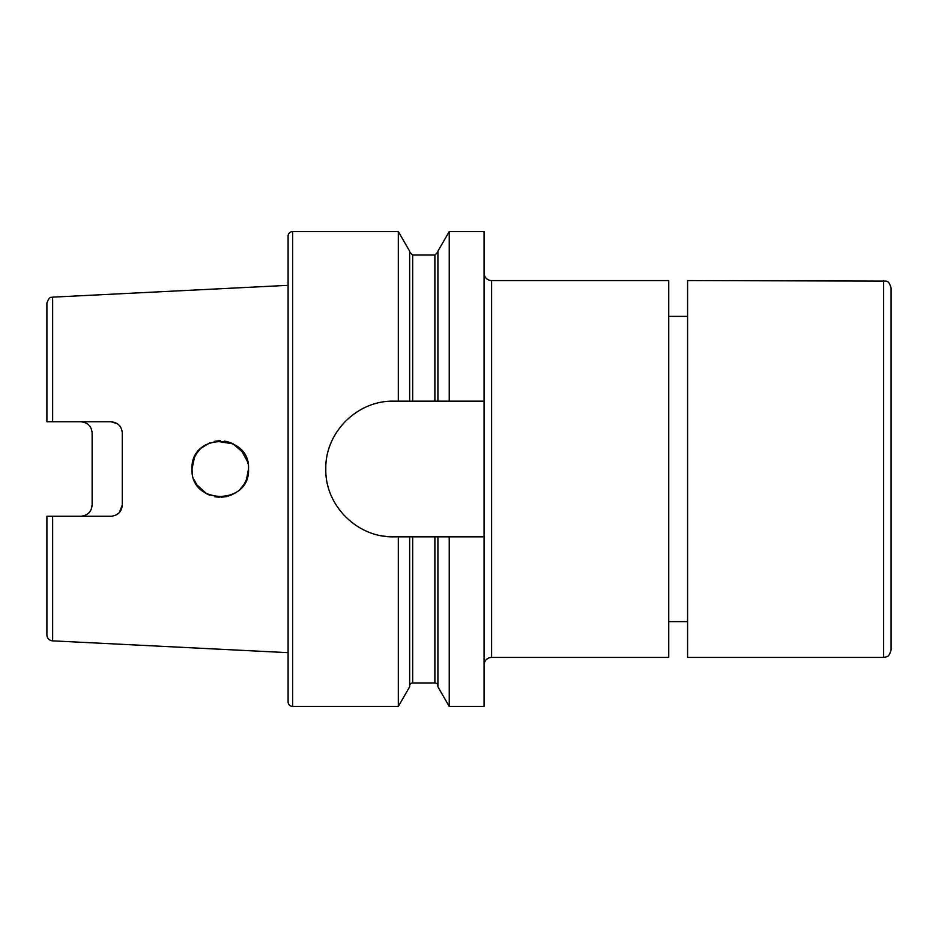 <?xml version="1.0" encoding="UTF-8"?>
<svg xmlns="http://www.w3.org/2000/svg" width="938" height="938" viewBox="0 0 938 938"><rect width="100%" height="100%" fill="white"/><g stroke="black" fill="none" stroke-linecap="round" stroke-linejoin="round"><path stroke-width="1.41" d="M491.618 280.568L491.618 657.432L668.747 657.432L668.747 280.568L491.618 280.568A7.539 7.539 0 0 1 484.078 273.028M491.618 657.432A7.539 7.539 0 0 0 484.078 664.972M883.561 280.568L883.561 657.432L687.589 657.432L687.589 280.568L886.34 281.095C886.351 281.775 888.743 279.794 891.1 288.095L891.1 393.62M883.561 657.432L886.34 656.905C886.351 656.225 888.743 658.206 891.1 649.905L891.1 288.095M231.991 443.287L224.534 441.059M219.539 440.743L214.192 441.399M209.878 442.713L201.131 448.2M199.993 449.302L196.839 453.171M194.471 457.439L191.997 469C190.32 505.535 250.34 505.406 248.523 469C250.329 432.582 190.344 432.465 191.997 469L192.442 473.995M248.007 463.618L246.483 458.436M243.95 453.582L241.031 449.83L247.609 461.871M192.548 463.431L193.345 460.37M194.541 457.275L196.781 453.265M233.21 443.873L215.775 441.095L220.348 440.731M226.386 441.411L230.83 442.783M232.941 443.733L243.411 452.784M246.366 458.166L247.304 460.781M201.647 447.731L205.516 444.893M236.728 446.019L241.031 449.83M292.621 231.569A4.526 4.526 0 0 0 288.095 236.095L288.095 701.905A4.526 4.526 0 0 0 292.621 706.431L292.621 231.569L398.322 231.569L398.322 401.159L409.648 401.159L409.648 251.185L398.322 231.569M119.454 512.429L122.28 504.949C121.67 511.761 117.907 515.537 110.965 516.263L46.9 516.263L46.9 634.838A6.027 6.027 0 0 0 52.634 640.853L288.095 652.66M117.332 423.706L110.965 421.737L52.634 421.737L52.634 297.147L288.095 285.34M110.965 421.737C117.883 422.452 121.659 426.215 122.28 433.051L122.28 504.949M84.443 422.335L80.82 421.737C87.797 422.51 91.572 426.286 92.123 433.051L92.123 504.949C91.584 511.702 87.809 515.478 80.82 516.263M203.769 491.946L208.764 494.818M216.232 496.976L226.269 496.624M227.875 496.225L235.391 492.872M244.068 484.231L242.719 486.165M244.431 483.645L246.483 479.541M246.46 479.599L248.523 469L246.87 478.532M46.9 516.263L46.9 603.662L46.9 516.263L52.634 516.263L46.9 516.263L46.9 634.838M409.648 401.159L484.078 401.159L484.078 706.431L449.232 706.431L437.905 686.815L437.905 536.841L409.636 536.841M409.648 685.983A3.013 3.013 0 0 1 412.661 682.958L434.892 682.958A3.013 3.013 0 0 1 437.905 685.983M398.322 706.431L398.322 536.841L409.648 536.841L409.648 686.815L398.322 706.431L292.621 706.431M398.322 536.841L393.62 536.841C357.167 537.615 325.04 505.453 325.791 469.07C325.052 432.547 357.026 400.444 393.62 401.159L398.322 401.159M437.905 401.159L437.905 251.185L449.232 231.569L449.232 401.159M449.232 706.431L449.232 536.841L437.905 536.841M484.078 401.159L484.078 231.569L449.232 231.569M484.078 536.841L449.232 536.841M235.028 493.107L230.924 495.182M226.234 496.624L221.122 497.257M219.316 497.246L206.571 493.728L196.839 484.817L194.154 479.834M115.737 515.208L119.032 512.887M46.9 334.338L46.9 421.737L48.788 421.737M52.634 421.737L46.9 421.737L46.9 303.162C49.831 295.036 51.801 298.003 52.634 297.147M91.291 509.217L92.123 504.949M243.798 484.653L240.538 488.686M235.977 492.485L234.301 493.529M219.14 497.246L214.814 496.73M209.502 495.135L205.363 493.025M192.536 474.522L191.997 469M393.62 401.159A67.841 67.841 0 0 0 386.89 401.499M380.347 535.528A67.841 67.841 0 0 0 393.62 536.841M52.634 640.853L52.634 516.263M434.892 682.958L434.892 536.841M412.661 682.958L412.661 536.841M412.661 401.159L412.661 255.042L409.648 252.017M434.892 401.159L434.892 255.042L412.661 255.042M687.589 621.636L668.747 621.636M434.892 255.042L437.905 252.017M687.589 316.364L668.747 316.364"/></g></svg>
